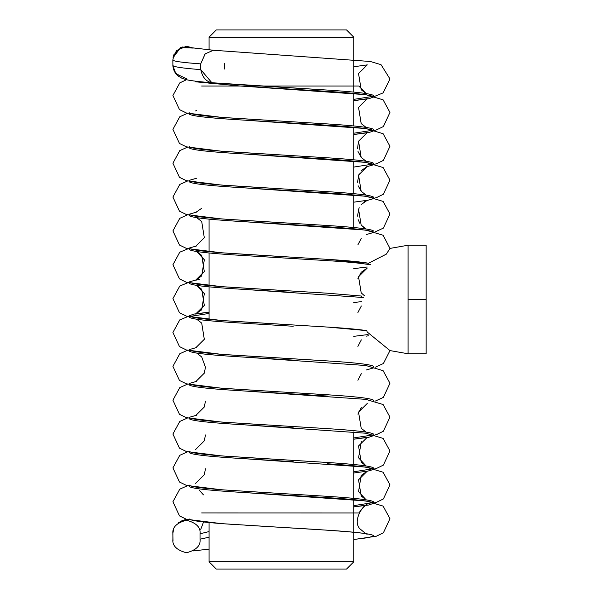 <?xml version="1.0" encoding="UTF-8"?>
<svg xmlns="http://www.w3.org/2000/svg" width="599" height="599" viewBox="0 0 599 599"><rect width="100%" height="100%" fill="white"/><g stroke="black" fill="none" stroke-linecap="round" stroke-linejoin="round"><path stroke-width="0.9" d="M353.799 37.183L209.073 37.183L353.799 37.183L353.799 92.081L353.799 37.183L346.559 29.95L216.306 29.95L346.559 29.95L353.799 37.183M353.799 93.377L353.799 125.94L353.799 93.377M353.799 127.228L353.799 159.791L353.799 127.228M353.799 431.924L353.799 464.487L353.799 431.924M353.799 465.782L353.799 498.346L353.799 465.782M353.799 499.641L353.799 561.817L353.799 499.641M209.073 561.817L353.799 561.817L209.073 561.817L216.306 569.05L346.559 569.05L216.306 569.05L209.073 561.817L209.073 522.598M172.894 539.197C172.123 545.614 176.645 550.137 186.461 552.772C196.277 550.137 200.8 545.614 200.029 539.197L200.029 533.776C200.8 527.36 196.277 522.837 186.461 520.209C176.645 522.837 172.123 527.36 172.894 533.776L172.894 539.197L172.894 533.776C172.123 527.36 176.645 522.837 186.461 520.209C196.277 522.837 200.8 527.36 200.029 533.776L200.029 539.197C200.8 545.614 196.277 550.137 186.461 552.772C176.645 550.137 172.123 545.614 172.894 539.197L172.894 539.197M209.073 531.575L200.029 533.776L209.073 531.575M200.029 539.197L209.073 537.191L200.029 539.197M173.021 541.054L172.841 533.604L173.523 529.681M176.907 74.868L173.523 69.319M176.84 50.234L173.021 57.946L176.503 50.578L186.394 46.235M186.521 46.235L193.29 48.077M172.894 65.568L175.769 73.58L186.461 78.791M178.487 76.2L173.732 69.888L178.487 76.2M173.044 57.789L180.584 47.583L193.26 48.07L182.074 46.977L173.905 54.696L173.044 57.789M224.565 63.299L224.647 69.05M235.302 84.437L212.667 82.774C206.453 82.026 202.484 77.645 200.755 69.619C181.654 68.159 172.362 66.691 172.894 65.224C172.362 66.691 181.654 68.159 200.755 69.619L211.866 82.729L327.563 90.082C357.071 91.961 372.451 93.841 373.694 95.72C372.451 93.841 357.071 91.961 327.563 90.082L235.302 84.437L327.563 90.082C357.071 91.961 372.451 93.841 373.694 95.72L373.694 97.016C372.451 95.136 357.071 93.249 327.563 91.37L240.236 86.031L201.646 86.031M173.972 54.764L172.841 59.96L172.894 65.224M213.491 50.256L205.195 53.843L200.687 63.868C181.594 62.513 172.332 61.158 172.894 59.803C172.332 61.158 181.594 62.513 200.687 63.868L205.113 53.932L213.289 50.234L191.68 47.74M200.687 63.868L200.755 69.619M372.945 96.372L353.799 99.359L372.945 96.372M189.172 112.649C190.422 114.529 205.794 116.408 235.302 118.295C205.794 116.408 190.422 114.529 189.172 112.649C190.422 114.529 205.794 116.408 235.302 118.295M245.62 118.924L327.563 123.933C357.071 125.812 372.451 127.699 373.694 129.579C372.451 127.699 357.071 125.812 327.563 123.933L245.62 118.924M372.945 130.223L353.799 133.218L372.945 130.223M189.172 146.508C190.422 148.387 205.794 150.267 235.302 152.146L327.563 157.792C357.071 159.671 372.451 161.55 373.694 163.43C372.451 161.55 357.071 159.671 327.563 157.792L235.302 152.146C205.794 150.267 190.422 148.387 189.172 146.508C190.422 148.387 205.794 150.267 235.302 152.146L327.563 157.792C357.071 159.671 372.451 161.55 373.694 163.43C372.451 161.55 357.071 159.671 327.563 157.792L235.302 152.146C205.794 150.267 190.422 148.387 189.172 146.508M372.945 164.081L353.799 167.076L372.945 164.081M196.749 178.188L189.172 180.359C190.422 182.238 205.794 184.125 235.302 186.004L327.563 191.643C357.071 193.529 372.451 195.409 373.694 197.288C372.451 195.409 357.071 193.529 327.563 191.643L235.302 186.004C205.794 184.125 190.422 182.238 189.172 180.359L196.749 178.188L189.172 180.359C190.422 182.238 205.794 184.125 235.302 186.004L327.563 191.643C357.071 193.529 372.451 195.409 373.694 197.288C372.451 195.409 357.071 193.529 327.563 191.643L235.302 186.004C205.794 184.125 190.422 182.238 189.172 180.359L196.749 178.188M196.749 212.046L189.172 214.217C190.422 216.097 205.794 217.976 235.302 219.855L327.563 225.501C357.071 227.38 372.451 229.26 373.694 231.147C372.451 229.26 357.071 227.38 327.563 225.501L235.302 219.855C205.794 217.976 190.422 216.097 189.172 214.217L196.749 212.046L189.172 214.217C190.422 216.097 205.794 217.976 235.302 219.855L327.563 225.501C357.071 227.38 372.451 229.26 373.694 231.147C372.451 229.26 357.071 227.38 327.563 225.501L235.302 219.855C205.794 217.976 190.422 216.097 189.172 214.217L196.749 212.046M196.749 245.897L189.172 248.068C190.422 249.955 205.794 251.835 235.302 253.714L327.563 259.36L368.557 263.231L327.563 259.36L235.302 253.714C205.794 251.835 190.422 249.955 189.172 248.068L196.749 245.897L189.172 248.068C190.422 249.955 205.794 251.835 235.302 253.714L327.563 259.36C346.716 260.528 360.381 261.823 368.557 263.231C360.381 261.823 346.716 260.528 327.563 259.36L235.302 253.714C205.794 251.835 190.422 249.955 189.172 248.068L196.749 245.897M196.749 279.755L189.172 281.927C190.422 283.806 205.794 285.686 235.302 287.572L327.563 293.211L361.452 296.048L327.563 293.211L235.302 287.572C205.794 285.686 190.422 283.806 189.172 281.927L196.749 279.755L189.172 281.927C190.422 283.806 205.794 285.686 235.302 287.572L327.563 293.211L361.452 296.048L327.563 293.211L235.302 287.572C205.794 285.686 190.422 283.806 189.172 281.927L196.749 279.755M209.073 312.139L194.128 314.048L189.172 315.778C190.422 317.665 205.794 319.544 235.302 321.423L327.563 327.069L366.723 330.633L327.563 327.069L235.302 321.423C205.794 319.544 190.422 317.665 189.172 315.778L194.128 314.048L209.073 312.139L194.128 314.048L189.172 315.778C190.422 317.665 205.794 319.544 235.302 321.423L327.563 327.069C345.099 328.14 358.15 329.33 366.723 330.633C358.15 329.33 345.099 328.14 327.563 327.069L235.302 321.423C205.794 319.544 190.422 317.665 189.172 315.778L194.128 314.048L209.073 312.139M196.749 347.465L189.172 349.636C190.422 351.516 205.794 353.395 235.302 355.282C205.794 353.395 190.422 351.516 189.172 349.636L196.749 347.465L189.172 349.636C190.422 351.516 205.794 353.395 235.302 355.282C205.794 353.395 190.422 351.516 189.172 349.636L196.749 347.465M245.62 355.911L327.563 360.92C357.071 362.799 372.451 364.686 373.694 366.566C372.451 364.686 357.071 362.799 327.563 360.92L245.62 355.911L327.563 360.92C357.071 362.799 372.451 364.686 373.694 366.566L373.694 366.566C372.451 364.686 357.071 362.799 327.563 360.92L221.578 354.368L186.416 349.981L179.475 346.596L172.916 332.482L179.775 319.888L189.172 316.04M196.749 381.323L189.172 383.495C190.422 385.374 205.794 387.254 235.302 389.133C205.794 387.254 190.422 385.374 189.172 383.495L196.749 381.323M245.62 389.762L327.563 394.778C357.071 396.658 372.451 398.537 373.694 400.417C372.451 398.537 357.071 396.658 327.563 394.778L245.62 389.762M196.749 415.174L189.172 417.346C190.422 419.225 205.794 421.112 235.302 422.991C205.794 421.112 190.422 419.225 189.172 417.346L196.749 415.174M245.62 423.62L327.563 428.629C357.071 430.516 372.451 432.396 373.694 434.275C372.451 432.396 357.071 430.516 327.563 428.629L245.62 423.62M372.945 434.919L353.799 437.914L372.945 434.919M189.172 451.204C190.422 453.084 205.794 454.963 235.302 456.842C205.794 454.963 190.422 453.084 189.172 451.204C190.422 453.084 205.794 454.963 235.302 456.842C205.794 454.963 190.422 453.084 189.172 451.204M245.62 457.479L327.563 462.488C357.071 464.367 372.451 466.247 373.694 468.133C372.451 466.247 357.071 464.367 327.563 462.488L245.62 457.479L327.563 462.488C357.071 464.367 372.451 466.247 373.694 468.133C372.451 466.247 357.071 464.367 327.563 462.488L221.578 455.929L186.416 451.541L179.475 448.164L172.916 434.043L179.775 421.456L187.532 417.99M372.945 468.777L353.799 471.772L372.945 468.777M189.172 485.055C190.422 486.942 205.794 488.821 235.302 490.701C205.794 488.821 190.422 486.942 189.172 485.055C190.422 486.942 205.794 488.821 235.302 490.701C205.794 488.821 190.422 486.942 189.172 485.055M245.62 491.33L327.563 496.346C357.071 498.226 372.451 500.105 373.694 501.984C372.451 500.105 357.071 498.226 327.563 496.346L245.62 491.33M372.945 502.628L353.799 505.623L372.945 502.628M189.172 518.914C190.422 520.793 205.794 522.672 235.302 524.559C205.794 522.672 190.422 520.793 189.172 518.914M245.62 525.188L327.563 530.197C357.071 532.077 372.451 533.964 373.694 535.843L368.744 537.573L353.799 539.482L368.744 537.573L373.694 535.843C372.451 533.964 357.071 532.077 327.563 530.197L245.62 525.188M200.755 529.381L203.518 522.036M373.694 400.417C372.451 398.537 357.071 396.658 327.563 394.778C357.071 396.658 372.451 398.537 373.694 400.417L373.694 400.417M235.302 389.133C205.794 387.254 190.422 385.374 189.172 383.495C190.422 385.374 205.794 387.254 235.302 389.133M373.694 367.853L366.116 370.025L373.694 367.853M189.172 384.783C190.422 386.662 205.794 388.549 235.302 390.428L327.563 396.066L235.302 390.428C205.794 388.549 190.422 386.662 189.172 384.783L189.172 384.528M373.694 434.275C372.451 432.396 357.071 430.516 327.563 428.629C357.071 430.516 372.451 432.396 373.694 434.275L373.694 434.275M235.302 422.991C205.794 421.112 190.422 419.225 189.172 417.346C190.422 419.225 205.794 421.112 235.302 422.991M189.172 418.641C190.422 420.52 205.794 422.4 235.302 424.279L293.225 427.821L235.302 424.279C205.794 422.4 190.422 420.52 189.172 418.641L189.172 418.379M373.694 435.57L368.744 437.3L353.799 439.209L368.744 437.3L373.694 435.57M189.172 452.492C190.422 454.379 205.794 456.258 235.302 458.138L293.225 461.679L235.302 458.138C205.794 456.258 190.422 454.379 189.172 452.492L189.172 452.238M327.563 463.783C357.071 465.663 372.451 467.542 373.694 469.421L373.694 468.133L373.694 469.421L366.116 471.593L373.694 469.421C372.451 467.542 357.071 465.663 327.563 463.783M373.694 501.984C372.451 500.105 357.071 498.226 327.563 496.346C357.071 498.226 372.451 500.105 373.694 501.984L373.694 503.28L373.694 501.984M189.172 486.351C190.422 488.23 205.794 490.109 235.302 491.996L327.563 497.634C357.071 499.514 372.451 501.4 373.694 503.28L368.744 505.009L353.799 506.919L368.744 505.009L373.694 503.28C372.451 501.4 357.071 499.514 327.563 497.634L235.302 491.996C205.794 490.109 190.422 488.23 189.172 486.351L189.172 486.089M296.61 392.884L327.563 394.778M296.61 426.743L327.563 428.629M296.61 494.452L327.563 496.346M201.668 512.939L358.734 512.969M293.225 360.111L235.302 356.57C205.794 354.69 190.422 352.811 189.172 350.932C190.422 352.811 205.794 354.69 235.302 356.57L293.225 360.111M366.116 336.174L368.557 335.769L366.116 336.174M293.225 326.26L235.302 322.719C205.794 320.832 190.422 318.953 189.172 317.073C190.422 318.953 205.794 320.832 235.302 322.719L293.225 326.26M189.928 316.429L209.073 313.434L189.928 316.429M293.225 292.402L235.302 288.86C205.794 286.981 190.422 285.102 189.172 283.222C190.422 285.102 205.794 286.981 235.302 288.86L293.225 292.402M370.534 264.653L368.1 264.444C359.804 263.058 346.289 261.793 327.563 260.647L235.302 255.009C205.794 253.122 190.422 251.243 189.172 249.364C190.422 251.243 205.794 253.122 235.302 255.009L327.563 260.647C346.289 261.793 359.804 263.058 368.1 264.444L368.557 263.231L368.1 264.444M366.116 234.606L373.694 232.434C372.451 230.555 357.071 228.676 327.563 226.796L235.302 221.151C205.794 219.271 190.422 217.392 189.172 215.505C190.422 217.392 205.794 219.271 235.302 221.151L327.563 226.796C357.071 228.676 372.451 230.555 373.694 232.434L366.116 234.606M366.116 200.755L373.694 198.583C372.451 196.697 357.071 194.817 327.563 192.938L235.302 187.292C205.794 185.413 190.422 183.534 189.172 181.654C190.422 183.534 205.794 185.413 235.302 187.292L327.563 192.938C357.071 194.817 372.451 196.697 373.694 198.583L373.694 197.288L373.694 198.583L366.116 200.755M366.116 166.896L373.694 164.725C372.451 162.846 357.071 160.966 327.563 159.079L235.302 153.441C205.794 151.562 190.422 149.675 189.172 147.796C190.422 149.675 205.794 151.562 235.302 153.441L327.563 159.079C357.071 160.966 372.451 162.846 373.694 164.725L373.694 163.43L373.694 164.725L366.116 166.896M353.799 134.513L368.744 132.604L373.694 130.867C372.451 128.987 357.071 127.108 327.563 125.228L235.302 119.583C205.794 117.703 190.422 115.824 189.172 113.945C190.422 115.824 205.794 117.703 235.302 119.583L327.563 125.228C357.071 127.108 372.451 128.987 373.694 130.867L373.694 129.579C372.451 127.699 357.071 125.812 327.563 123.933C357.071 125.812 372.451 127.699 373.694 129.579L373.694 130.867L368.744 132.604L353.799 134.513M353.799 100.654L368.744 98.745L373.694 97.016L368.744 98.745L353.799 100.654M353.799 86.031L353.799 92.081L353.799 86.031L358.838 86.031L261.359 86.031L296.61 88.188M296.61 122.039L327.563 123.933M353.799 161.086L353.799 193.649M353.799 194.937L353.799 227.5M426.159 299.5L426.159 245.231L426.159 353.769L426.159 299.5L408.069 299.5L408.069 245.231L408.069 299.5L426.159 299.5M408.069 299.5L408.069 353.769L408.069 299.5M353.799 302.495L361.414 301.664M353.799 268.637L367.187 267.004M426.159 245.231L408.069 245.231L389.979 248.42L386.348 254.126L368.557 263.231L386.325 254.148L389.979 248.42L383.098 235.25L365.892 230.098L244.939 221.742M361.452 296.048L361.414 297.336M366.723 330.633L367.187 331.996L389.979 350.58L383.39 363.526L375.333 367.209M373.694 97.016L373.694 95.72C372.451 93.841 357.071 91.961 327.563 90.082L261.359 86.031L240.236 86.031L327.563 91.37C357.071 93.249 372.451 95.136 373.694 97.016M240.236 86.031L358.756 86.031M352.032 86.031L261.359 86.031M353.799 336.346L368.1 334.556M216.306 29.95L209.073 37.183L209.073 49.882M209.073 82.505L209.073 83.688M209.073 219.144L209.073 251.707L209.073 219.144M209.073 253.003L209.073 285.566L209.073 253.003M209.073 286.861L209.073 319.424L209.073 286.861M346.559 569.05L353.799 561.817M178.599 522.71L182.126 520.643L186.469 519.266M193.297 550.923L209.073 549.111M172.841 65.396C173.283 70.21 175.222 73.864 178.674 76.343L182.126 78.357L186.244 79.682C191.598 80.85 200.201 81.868 212.061 82.744M213.484 50.249L370.294 61.48L381.031 64.67L389.971 78.963L383.12 92.89L373.694 96.753M302.166 122.383L221.578 117.382L186.416 112.994L179.475 109.61L172.916 95.496L179.775 82.902L186.469 79.734M353.799 66.759L367.284 64.872L358.539 73.565L361.204 89.753L366.116 93.549M373.694 130.612L376.449 129.916L383.39 126.539L389.956 112.417L383.098 99.831L365.892 94.672L244.939 86.316M240.319 86.031L195.588 81.801M296.61 155.897L221.578 151.233L186.416 146.845L179.475 143.468L172.916 129.347L179.775 116.76L187.532 113.293M367.284 98.723L358.539 107.423L361.204 123.604L366.116 127.407L361.16 123.559L358.561 107.356L367.284 98.723L353.799 100.602M373.694 164.463L376.449 163.774L383.39 160.397L389.956 146.276L383.098 133.689L365.892 128.53L244.939 120.174M296.61 189.756L221.578 185.091L186.416 180.703L179.475 177.319L172.916 163.205L179.775 150.619L187.532 147.152M353.799 134.461L367.284 132.581L358.539 141.274L357.491 148.739M358.015 151.487L361.204 157.462L366.116 161.258L361.16 157.41L358.561 141.207L367.284 132.581M373.694 198.321L376.449 197.633L383.39 194.248L389.956 180.127L383.098 167.54L365.892 162.381L244.939 154.033M296.61 223.607L221.578 218.942L186.416 214.554L179.475 211.177L172.916 197.056L179.775 184.47L187.532 181.003M358.127 185.727L361.204 191.313L366.116 195.117L361.16 191.268L358.561 175.065L367.284 166.44L361.212 170.685M359.153 173.762L357.468 182.298M375.333 231.791L383.39 228.107L389.956 213.985L383.098 201.399L365.892 196.24L244.939 187.884M201.466 208.474L195.626 212.495M296.61 257.465L221.578 252.8L186.416 248.413L179.475 245.028L172.916 230.915L179.775 218.328L187.532 214.861M353.799 202.17L367.284 200.291L361.212 204.544M359.153 207.621L357.468 216.149M358.127 219.578L359.834 223.307M361.16 225.119L366.116 228.975L362.612 226.617M196.749 217.677L201.706 221.525L204.304 237.728L195.626 246.346M296.61 291.316L221.578 286.651L186.416 282.264L179.475 278.887L172.916 264.765L179.775 252.179L189.172 248.33M195.588 280.212L204.304 271.587L201.706 255.384L196.749 251.535L204.334 259.771L201.668 275.952L195.588 280.212L199.692 279.463M296.61 325.175L221.578 320.51L186.416 316.122L179.475 312.745L172.916 298.624L179.775 286.037L189.172 282.189M357.895 278.692L361.16 272.313L367.284 268L358.539 276.701L361.204 292.881L364.574 295.831M363.593 297.516L244.939 289.452M196.749 285.386L204.334 293.622L201.668 309.81L195.588 314.071L209.073 312.191L195.588 314.071L204.304 305.438L201.706 289.242L196.749 285.386M196.749 319.245L201.706 323.093L204.304 339.296L195.626 347.914M281.433 391.956L221.578 388.219L186.416 383.832L179.475 380.455L172.916 366.333L179.775 353.747L187.532 350.28M296.61 359.026L281.433 358.097M375.333 401.068L383.39 397.384L389.956 383.263L383.098 370.676L365.892 365.517L244.939 357.161M205.457 367.247L204.304 373.155L195.626 381.773M281.433 425.814L221.578 422.078L186.416 417.69L179.475 414.306L172.916 400.192L179.775 387.605L187.532 384.139M373.694 435.308L376.449 434.619L383.39 431.235L389.956 417.114L383.098 404.527L365.892 399.368L244.939 391.02M205.457 401.098L204.304 407.006L195.626 415.624M367.284 403.426L358.539 412.119L361.204 428.3L366.116 432.104M373.694 469.167L376.449 468.47L383.39 465.094L389.956 450.972L383.098 438.386L365.892 433.227L244.939 424.871M205.457 434.956L204.304 440.864L195.626 449.482M281.433 493.524L221.578 489.787L186.416 485.4L179.475 482.015L172.916 467.901L179.775 455.315L187.532 451.848M353.799 439.157L367.284 437.277L358.539 445.97L361.204 462.158L366.116 465.962L358.561 457.793L361.317 441.411M296.61 460.594L281.433 459.665M373.694 503.018L376.449 502.329L383.39 498.945L389.956 484.831L383.098 472.237L365.892 467.085L244.939 458.729M205.457 468.815L204.304 474.715L195.626 483.333M358.838 512.969C363.638 506.776 366.453 504.118 367.284 504.987L353.799 506.866L367.284 504.987C365.195 502.059 350.235 522.066 361.182 529.845C365.173 533.26 367.209 534.69 367.284 534.128C364.192 532.533 322.472 529.681 281.433 527.375L221.578 523.638L186.416 519.251L179.475 515.874L172.916 501.752L179.775 489.166L187.532 485.707M367.284 471.136L358.539 479.829L361.204 496.017L366.116 499.813L358.561 491.644L361.16 475.441L367.284 471.136L353.799 473.008M353.799 539.527L376.449 536.18L383.39 532.803L389.956 518.682L383.098 506.095L365.892 500.936L244.939 492.58M263.096 222.85L272.919 223.449M357.895 244.834L361.317 238.275M263.096 256.709L272.919 257.308M263.096 290.56L272.919 291.159M357.895 312.551L361.317 305.984M263.096 324.418L264.623 324.508M357.895 346.402L361.317 339.843M205.457 367.232L201.706 356.952L196.749 353.103M263.096 358.269L264.623 358.367M357.895 380.26L361.317 373.694M263.096 392.128L264.623 392.218M357.895 414.111L361.317 407.552M263.096 425.979L264.623 426.076M263.096 459.837L264.623 459.935M203.443 494.879L199.003 489.855M367.284 200.291L363.81 202.125M358.539 208.984L361.16 225.119L362.402 226.429M302.166 223.951L281.433 222.678M302.166 190.093L281.433 188.827M302.166 156.234L281.433 154.969M196.614 110.538L195.588 110.942M358.838 86.031L366.124 93.549M304.464 88.667L285.409 87.499M189.172 214.217L189.172 215.505M189.172 248.068L189.172 249.364M426.159 353.769L408.069 353.769L389.979 350.58M189.172 317.073L189.172 315.778M189.172 283.222L189.172 281.927"/></g></svg>
